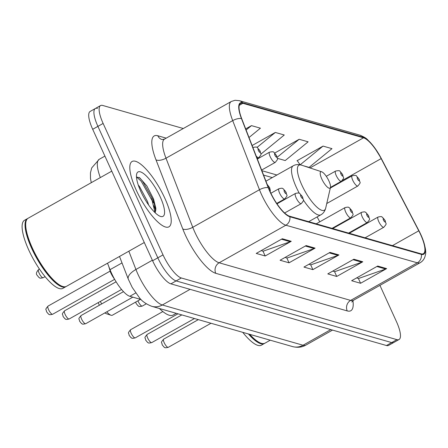 <?xml version="1.0" encoding="UTF-8"?>
<svg xmlns="http://www.w3.org/2000/svg" width="448" height="448" viewBox="0 0 448 448"><rect width="100%" height="100%" fill="white"/><g stroke="black" fill="none" stroke-linecap="round" stroke-linejoin="round"><path stroke-width="0.67" d="M141.081 299.522L129.819 296.302A23.442 6.815 -119.4 0 1 110.023 269.674L107.52 263.211M155.417 212.111A31.259 9.089 60.6 0 0 154.846 210.403M97.496 108.394A23.442 6.815 60.6 0 0 95.351 108.511L90.143 111.446A23.442 6.815 60.6 0 0 92.702 129.31L152.606 260.758A23.442 6.815 60.6 0 0 170.912 283.853L386.467 345.52A23.442 6.815 60.6 0 0 388.612 345.402L393.826 342.468A23.442 6.815 60.6 0 1 391.681 342.58A23.442 6.815 60.6 0 0 393.826 342.468L399.034 339.534A23.442 6.815 60.6 0 0 396.474 321.67L379.932 285.359M183.299 128.514L102.71 105.459A23.442 6.815 60.6 0 0 100.565 105.571A23.442 6.815 60.6 0 0 103.124 123.441L163.027 254.89A23.442 6.815 60.6 0 0 181.334 277.984L176.12 280.918L391.681 342.58L176.12 280.918A23.442 6.815 60.6 0 1 157.819 257.824A23.442 6.815 60.6 0 0 176.12 280.918L170.912 283.853M103.124 123.441L97.91 126.375L157.819 257.824L97.91 126.375A23.442 6.815 60.6 0 1 95.351 108.511A23.442 6.815 60.6 0 0 97.91 126.375L92.702 129.31M164.83 198.246A37.509 10.903 60.6 0 0 132.11 161.47A37.509 10.903 60.6 0 0 136.209 190.058A37.509 10.903 60.6 0 0 168.924 226.834A37.509 10.903 60.6 0 0 164.83 198.246A37.509 10.903 60.6 0 0 132.11 161.47A37.509 10.903 60.6 0 0 136.209 190.058A37.509 10.903 60.6 0 0 168.924 226.834A37.509 10.903 60.6 0 0 164.83 198.246M420.655 234.651A25.004 7.269 -119.4 0 1 423.388 253.708A25.004 7.269 -119.4 0 1 421.098 253.831L289.621 216.216A25.004 7.269 -119.4 0 1 268.503 187.818L241.73 118.714A25.004 7.269 -119.4 0 1 240.587 103.421A25.004 7.269 -119.4 0 1 242.878 103.303L363.507 137.81A25.004 7.269 -119.4 0 1 381.153 158.598L418.779 230.804A25.004 7.269 -119.4 0 1 420.655 234.651M420.896 234.718A25.631 7.454 60.6 0 0 418.97 230.776L381.343 158.57A25.631 7.454 60.6 0 0 363.261 137.262L242.626 102.754A25.631 7.454 60.6 0 0 241.455 118.552L268.229 187.656A25.631 7.454 60.6 0 0 289.867 216.765L421.35 254.374A25.631 7.454 60.6 0 0 420.896 234.718M151.312 198.542A31.259 9.089 -119.4 0 1 153.322 202.703M155.585 208.135A31.259 9.089 -119.4 0 1 155.87 208.908M282.29 238.75L256.234 253.422L265.177 255.982L291.239 241.304L282.29 238.75M261.201 250.628L263.161 251.188L290.293 241.735A6.25 5.74 -74 0 0 291.239 241.304M262.97 251.132L265.177 255.982M306.146 245.571L280.084 260.249L289.033 262.808L315.09 248.13L306.146 245.571M285.051 257.449L287.011 258.014L314.143 248.556A6.25 5.74 -74 0 0 315.09 248.13M286.821 257.958L289.033 262.808M377.698 266.039L351.641 280.717L360.584 283.276L386.641 268.598L377.698 266.039M356.608 277.922L358.568 278.482L385.7 269.024A6.25 5.74 -74 0 0 386.641 268.598M358.378 278.426L360.584 283.276M353.847 259.218L327.79 273.896L336.734 276.455L362.79 261.778L353.847 259.218M332.752 271.096L334.718 271.656L361.85 262.203A6.25 5.74 -74 0 0 362.79 261.778M334.522 271.606L336.734 276.455M329.997 252.392L303.94 267.07L312.883 269.629L338.94 254.951L329.997 252.392M308.902 264.275L310.862 264.835L337.999 255.377A6.25 5.74 -74 0 0 338.94 254.951M310.671 264.779L312.883 269.629M181.334 277.984L396.889 339.646A23.442 6.815 60.6 0 0 399.034 339.534M277.368 158.312L285.219 160.558L308.129 141.831L299.186 139.272L274.753 153.031M303.346 165.743L309.075 167.384L331.979 148.652L323.036 146.093L296.979 160.77L297.427 160.899M249.015 137.514L260.428 128.184L251.479 125.625L245.678 128.895M260.854 153.586L261.369 153.737L284.278 135.005L275.335 132.451L252.118 145.522M275.335 132.451L257.018 147.42M299.186 139.272L277.194 157.254M300.093 164.769L297.237 160.625M323.036 146.093L300.177 164.786M251.479 125.625L246.109 130.015M249.721 334.331A39.071 11.357 60.6 0 0 261.089 343.241A39.071 11.357 60.6 0 0 265.003 343.157L270.239 340.206M249.312 334.219A38.679 11.245 60.6 0 0 260.613 343.078L261.089 343.241M248.405 333.956A39.071 11.357 60.6 0 0 264.354 343.521A39.071 11.357 60.6 0 0 264.667 343.319M242.754 332.343A39.071 11.357 60.6 0 0 261.419 345.173L264.354 343.521M98.235 302.607A9.374 2.727 60.6 0 0 98.997 304.455A9.374 2.727 60.6 0 0 99.366 305.234M104.905 312.878A9.374 2.727 60.6 0 0 106.238 313.667L111.02 315.246A13.283 3.864 60.6 0 0 112.353 315.218L140.51 299.359M100.402 301.386A13.283 3.864 60.6 0 0 100.761 302.193A13.283 3.864 60.6 0 0 101.623 303.968M106.798 311.814A13.283 3.864 60.6 0 0 111.02 315.246M321.787 178.965A9.374 2.727 60.6 0 0 326.995 186.766A9.374 2.727 60.6 0 0 330.473 187.37A9.374 2.727 60.6 0 0 328.944 181.014A9.374 2.727 60.6 0 0 321.703 171.802A9.374 2.727 60.6 0 0 321.787 178.965M159.393 308.493A42.98 12.494 60.6 0 0 173.174 315.039L176.238 313.314M111.765 171.142L28.09 218.266A39.071 11.357 60.6 0 0 25.99 221.57A39.071 11.357 60.6 0 0 32.357 248.046A39.071 11.357 60.6 0 0 62.524 286.434A39.071 11.357 60.6 0 0 66.438 286.35L144.29 242.502M25.99 221.57L25.878 222.062A38.679 11.245 60.6 0 0 32.183 248.27A38.679 11.245 60.6 0 0 62.048 286.278L62.524 286.434M27.776 218.473A39.071 11.357 60.6 0 0 27.44 218.635A39.071 11.357 60.6 0 0 31.707 248.41A39.071 11.357 60.6 0 0 65.789 286.72A39.071 11.357 60.6 0 0 66.102 286.518M27.44 218.635L24.506 220.287A39.071 11.357 60.6 0 0 28.773 250.062A39.071 11.357 60.6 0 0 62.854 288.372L65.789 286.72M138.281 185.074L139.434 186.413L147.538 201.555L148.63 205.016M160.238 196.935A25.48 7.409 60.6 0 0 146.087 175.739A25.48 7.409 60.6 0 0 136.646 174.11A25.48 7.409 60.6 0 0 140.795 191.374A25.48 7.409 60.6 0 0 160.468 216.406A25.48 7.409 60.6 0 0 160.238 196.935M155.103 212.716L155.842 208.225L153.513 198.929L146.86 185.954L139.698 177.811L136.478 177.005M136.539 176.966L141.187 181.177L152.169 200.687L155.07 212.688M139.07 177.402L142.223 180.594L153.205 200.105L155.865 209.742M122.013 262.926L110.023 269.674M135.71 292.981L129.819 296.302M128.845 251.205L135.929 269.483A31.259 9.089 60.6 0 0 137.917 274.187A31.259 9.089 60.6 0 0 162.322 304.987L303.044 345.24A31.259 9.089 60.6 0 0 305.906 345.089C301.98 347.34 297.511 347.838 292.505 346.573L151.782 306.32A15.63 14.347 106 0 0 162.322 304.987L190.092 289.341M330.814 329.599L303.044 345.24A15.63 14.347 106 0 1 292.505 346.573M152.365 260.226L135.929 269.483A15.63 6.647 158.8 0 0 128.313 279.188L119.51 256.463M386.467 345.52L396.889 339.646M152.606 260.758L163.027 254.89M91.274 182.678L90.479 178.461L90.446 172.889L91.706 167.922L99.221 159.303A31.259 9.089 60.6 0 0 100.33 177.582M352.923 300.63A39.071 11.357 -119.4 0 1 347.239 310.918L215.757 273.308A7.812 7.174 106 0 1 219.15 262.791L350.633 300.401A31.259 9.089 60.6 0 0 353.494 300.25L351.803 302.053M215.757 273.308A39.071 11.357 -119.4 0 1 185.254 234.808A39.071 11.357 -119.4 0 1 182.767 228.928L155.994 159.83A39.071 11.357 -119.4 0 1 157.786 135.744L166.197 138.146M194.746 231.991A31.259 9.089 60.6 0 0 219.15 262.791L285.863 225.215A31.259 9.089 -119.4 0 1 259.47 189.717L232.697 120.618A31.259 9.089 -119.4 0 1 231.269 101.5L164.562 139.07A31.259 9.089 60.6 0 0 165.99 158.189L192.763 227.293A31.259 9.089 60.6 0 0 194.746 231.991M421.35 254.374A7.812 7.174 -74 0 1 417.34 262.83A31.259 9.089 -119.4 0 0 420.202 262.679C422.962 261.05 424.676 258.541 425.348 255.147C426.513 251.647 425.034 244.849 420.918 234.763L418.975 230.787A7.812 0.834 152.5 0 0 418.97 230.776L381.349 158.581A7.812 0.834 152.5 0 0 381.349 158.581A7.812 0.834 152.5 0 0 381.343 158.57M381.349 158.581L374.282 147.252L370.35 142.481C366.895 139.53 368.038 138.65 360.03 135.19A7.812 7.174 106 0 1 363.261 137.262M242.626 102.754A7.812 7.174 -74 0 0 239.394 100.682L235.032 100.285L231.269 101.5M241.455 118.552A7.812 3.326 158.8 0 0 232.697 120.618L165.99 158.189A7.812 3.326 -21.2 0 1 155.994 159.83M268.229 187.656A7.812 3.326 158.8 0 0 259.47 189.717L192.763 227.293A7.812 3.326 -21.2 0 1 182.767 228.928M289.867 216.765A7.812 7.174 106 0 1 285.863 225.215L417.34 262.83L350.633 300.401A7.812 7.174 106 0 0 347.239 310.918M164.562 139.07L162.142 139.586A7.812 7.174 106 0 1 157.786 135.744M242.878 103.303L239.299 105.314M418.779 230.804L392.448 245.633M381.153 158.598L342.39 180.432M319.738 221.85L317.156 216.899M363.507 137.81L310.01 167.944M276.903 175L261.873 170.699M329.174 252.857L337.999 255.377M353.03 259.678L361.85 262.203M376.88 266.504L385.7 269.024M305.323 246.03L314.143 248.556M281.473 239.21L290.293 241.735M265.933 181.182L293.227 165.805C295.512 164.438 298.284 164.22 301.549 165.15A25.844 7.515 60.6 0 0 301.778 184.901A25.844 7.515 60.6 0 0 316.131 206.399A25.844 7.515 60.6 0 0 325.713 208.057L330.473 187.37M293.227 165.805A28.129 8.176 60.6 0 0 296.302 187.247A28.129 8.176 60.6 0 0 299.342 193.312M303.363 199.993A28.129 8.176 60.6 0 0 320.841 214.827C323.193 213.584 324.817 211.327 325.713 208.057M155.764 210.818A31.259 9.089 60.6 0 0 153.854 205.772M168.286 347.318C163.738 348.398 165.06 347.166 164.097 347.161L162.131 344.77C162.126 341.919 159.88 343.594 163.688 339.147A4.687 1.361 60.6 0 0 164.198 342.72A4.687 1.361 60.6 0 0 168.286 347.318L211.002 323.26M378.728 221.508A5.863 1.702 -119.4 0 1 378.084 217.045C382.866 215.942 381.382 217.202 382.452 217.224L385.263 220.741C385.627 224.795 387.699 222.516 383.841 227.254A5.863 1.702 -119.4 0 1 378.728 221.508M384.966 220.528A1.954 0.566 60.6 0 0 383.438 218.602A1.954 0.566 60.6 0 0 383.477 220.102A1.954 0.566 60.6 0 0 385 222.023A1.954 0.566 60.6 0 0 384.966 220.528M151.771 342.591C147.224 343.672 148.54 342.44 147.582 342.434L145.617 340.043C145.611 337.193 143.36 338.867 147.168 334.421A4.687 1.361 60.6 0 0 147.678 337.999A4.687 1.361 60.6 0 0 151.771 342.591L194.488 318.534M362.208 216.787A5.863 1.702 -119.4 0 1 361.57 212.318C366.352 211.221 364.862 212.475 365.932 212.498L368.743 216.014C369.113 220.074 371.179 217.79 367.321 222.533A5.863 1.702 -119.4 0 1 362.208 216.787M368.446 215.802A1.954 0.566 60.6 0 0 366.923 213.875A1.954 0.566 60.6 0 0 366.957 215.376A1.954 0.566 60.6 0 0 368.48 217.302A1.954 0.566 60.6 0 0 368.446 215.802M135.251 337.87C130.704 338.946 132.026 337.714 131.062 337.714L129.097 335.317C129.091 332.466 126.846 334.141 130.654 329.7A4.687 1.361 60.6 0 0 131.163 333.273A4.687 1.361 60.6 0 0 135.251 337.87L177.968 313.807M345.694 212.061A5.863 1.702 -119.4 0 1 345.05 207.592C349.832 206.494 348.348 207.749 349.418 207.771L352.229 211.294C352.593 215.348 354.665 213.069 350.806 217.806A5.863 1.702 -119.4 0 1 345.694 212.061M351.932 211.075A1.954 0.566 60.6 0 0 350.403 209.154A1.954 0.566 60.6 0 0 350.442 210.65A1.954 0.566 60.6 0 0 351.966 212.576A1.954 0.566 60.6 0 0 351.932 211.075M85.702 323.697C81.155 324.772 82.471 323.54 81.514 323.534L79.548 321.143C79.542 318.293 77.291 319.967 81.099 315.526A4.687 1.361 60.6 0 0 81.609 319.099A4.687 1.361 60.6 0 0 85.702 323.697L132.815 297.158M296.139 197.887A5.863 1.702 -119.4 0 1 295.501 193.418C300.283 192.321 298.794 193.575 299.863 193.598L302.68 197.12C303.044 201.174 305.11 198.89 301.252 203.633A5.863 1.702 -119.4 0 1 296.139 197.887M302.378 196.902A1.954 0.566 60.6 0 0 300.854 194.981A1.954 0.566 60.6 0 0 300.888 196.476A1.954 0.566 60.6 0 0 302.411 198.402A1.954 0.566 60.6 0 0 302.378 196.902M69.182 318.97C64.635 320.046 65.957 318.814 64.994 318.814L63.028 316.417C63.022 313.566 60.777 315.241 64.585 310.8A4.687 1.361 60.6 0 0 65.094 314.373A4.687 1.361 60.6 0 0 69.182 318.97L121.559 289.47M279.625 193.161A5.863 1.702 -119.4 0 1 278.981 188.692C283.763 187.594 282.279 188.849 283.349 188.871L286.16 192.394C286.524 196.448 288.596 194.169 284.738 198.906A5.863 1.702 -119.4 0 1 279.625 193.161M285.863 192.181A1.954 0.566 60.6 0 0 284.334 190.254A1.954 0.566 60.6 0 0 284.374 191.75A1.954 0.566 60.6 0 0 285.897 193.676A1.954 0.566 60.6 0 0 285.863 192.181M109.934 269.438A11.721 3.405 60.6 0 0 111.037 272.188A11.721 3.405 60.6 0 0 111.434 273.028M52.668 314.244C48.121 315.325 49.437 314.093 48.479 314.087L46.514 311.696C46.508 308.84 44.257 310.52 48.065 306.074A4.687 1.361 60.6 0 0 48.574 309.646A4.687 1.361 60.6 0 0 52.668 314.244L114.621 279.35M268.761 188.462A1.954 0.566 60.6 0 0 269.629 188.871A1.954 0.566 60.6 0 0 269.343 187.454A1.954 0.566 60.6 0 0 267.624 185.545M114.615 279.278A10.942 3.181 -119.4 0 1 110.684 272.642M137.934 300.81A4.687 1.361 60.6 0 0 138.219 301.47A4.687 1.361 60.6 0 0 142.307 306.068C137.76 307.149 139.082 305.917 138.118 305.911L136.153 303.52L135.71 302.058M326.754 203.526L357.857 186.004A5.863 1.702 -119.4 0 1 352.744 180.258A5.863 1.702 -119.4 0 1 352.106 175.795L330.31 188.07M357.493 178.853A1.954 0.566 60.6 0 0 359.022 180.779A1.954 0.566 60.6 0 0 358.982 179.278A1.954 0.566 60.6 0 0 357.459 177.352A1.954 0.566 60.6 0 0 357.493 178.853M330.462 187.41L341.342 181.283A5.863 1.702 -119.4 0 1 336.23 175.538A5.863 1.702 -119.4 0 1 335.591 171.069L326.284 176.31M340.978 174.126A1.954 0.566 60.6 0 0 342.502 176.053A1.954 0.566 60.6 0 0 342.468 174.552A1.954 0.566 60.6 0 0 340.945 172.631A1.954 0.566 60.6 0 0 340.978 174.126M261.626 170.066L275.274 162.383A5.863 1.702 -119.4 0 1 270.161 156.638A5.863 1.702 -119.4 0 1 269.522 152.169L257.348 159.023M274.91 155.226A1.954 0.566 60.6 0 0 276.433 157.153A1.954 0.566 60.6 0 0 276.399 155.652A1.954 0.566 60.6 0 0 274.876 153.731A1.954 0.566 60.6 0 0 274.91 155.226M39.116 273.123A4.687 1.361 60.6 0 0 43.204 277.721C38.657 278.796 39.978 277.57 39.015 277.564L37.05 275.173C35.879 273.902 36.394 272.026 38.601 269.55A4.687 1.361 60.6 0 0 39.116 273.123M257.169 158.553L258.754 157.657A5.863 1.702 -119.4 0 1 256.183 156.01M258.39 150.5A1.954 0.566 60.6 0 0 259.918 152.426A1.954 0.566 60.6 0 0 259.879 150.931A1.954 0.566 60.6 0 0 258.356 149.005A1.954 0.566 60.6 0 0 258.39 150.5M151.782 306.32C146.07 304.08 141.966 301.235 139.462 297.786L132.233 287.437L128.313 279.188M305.906 345.089L332.534 330.092M99.221 159.303L104.91 156.1M360.03 135.19L239.394 100.682M100.565 105.571L95.351 108.511M420.202 262.679L353.494 300.25M272.294 177.598L263.581 175.101M308.689 221.67L320.841 214.827M321.703 171.802L301.549 165.15M163.688 339.147L198.33 319.631M349.261 233.279L378.084 217.045M365.098 237.81L383.841 227.254M147.168 334.421L181.815 314.91M332.741 228.553L361.57 212.318M348.583 233.083L367.321 222.533M130.654 329.7L162.842 311.567M316.226 223.826L345.05 207.592M332.063 228.362L350.806 217.806M81.099 315.526L123.491 291.648M276.993 203.84L295.501 193.418M284.631 212.99L301.252 203.633M64.585 310.8L116.099 281.781M270.883 193.256L278.981 188.692M276.713 203.426L284.738 198.906M108.713 266.286L110.628 272.597L114.766 279.541M48.065 306.074L110.018 271.18M267.176 184.386L269.646 187.667L270.329 190.355L270.155 191.716M142.307 306.068L146.306 303.817M357.857 186.004C361.715 181.266 359.649 183.551 359.285 179.491L356.502 175.991C356.412 175.28 354.95 175.213 352.106 175.795M341.342 181.283C345.201 176.54 343.129 178.825 342.765 174.77L339.982 171.265C339.898 170.554 338.43 170.486 335.591 171.069M275.274 162.383C279.132 157.646 277.06 159.925 276.696 155.87L273.913 152.37C273.829 151.654 272.362 151.586 269.522 152.169M43.204 277.721L45.091 276.657M258.754 157.657C262.612 152.919 260.546 155.198 260.182 151.144L257.398 147.644C257.309 146.927 255.847 146.86 253.002 147.442M38.601 269.55L39.452 269.069"/></g></svg>
